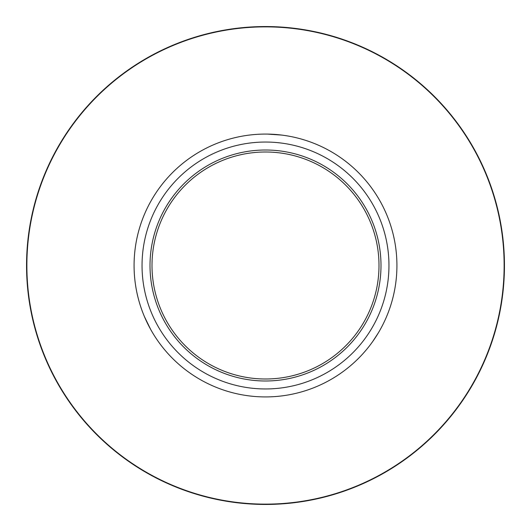 <?xml version="1.0" encoding="UTF-8"?>
<svg xmlns="http://www.w3.org/2000/svg" width="531" height="531" viewBox="0 0 531 531"><rect width="100%" height="100%" fill="white"/><g stroke="black" fill="none" stroke-linecap="round" stroke-linejoin="round"><path stroke-width="0.8" d="M144.485 316.748L150.651 329.386L146.144 320.505M147.558 323.472L148.707 325.762M372.815 341.36L378.251 333.023M281.622 135.073L267.597 134.097M274.268 134.37L271.706 134.224M134.077 265.5A131.422 131.422 0 0 0 265.5 396.922A131.422 131.422 0 0 0 396.922 265.5A131.422 131.422 0 0 0 265.5 134.077A131.422 131.422 0 0 0 134.077 265.5M142.042 265.5A123.457 123.457 0 0 0 265.5 388.957A123.457 123.457 0 0 0 388.957 265.5A123.457 123.457 0 0 0 265.5 142.042A123.457 123.457 0 0 0 142.042 265.5M150.007 265.5A115.492 115.492 0 0 0 265.5 380.992A115.492 115.492 0 0 0 380.992 265.5A115.492 115.492 0 0 0 265.5 150.007A115.492 115.492 0 0 0 150.007 265.5M151.999 265.5A113.501 113.501 0 0 0 265.5 379.001A113.501 113.501 0 0 0 379.001 265.5A113.501 113.501 0 0 0 265.5 151.999A113.501 113.501 0 0 0 151.999 265.5M265.5 26.55A238.95 238.95 0 0 0 26.55 265.5A238.95 238.95 0 0 0 265.5 504.45A238.95 238.95 0 0 0 504.45 265.5A238.95 238.95 0 0 0 265.5 26.55M265.5 504.131A238.631 238.631 0 0 1 26.869 265.5A238.631 238.631 0 0 1 265.5 26.869A238.631 238.631 0 0 1 504.131 265.5A238.631 238.631 0 0 1 265.5 504.131M26.55 265.5A238.95 238.95 0 0 0 265.5 504.45A238.95 238.95 0 0 0 504.45 265.5"/></g></svg>
